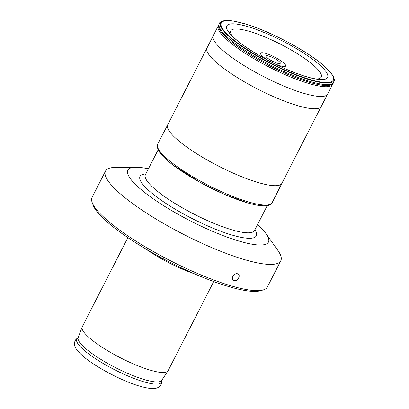 <?xml version="1.0" encoding="UTF-8"?>
<svg xmlns="http://www.w3.org/2000/svg" width="409" height="409" viewBox="0 0 409 409"><rect width="100%" height="100%" fill="white"/><g stroke="black" fill="none" stroke-linecap="round" stroke-linejoin="round"><path stroke-width="0.61" d="M283.33 62.633A14.064 2.97 27.1 0 0 265.753 53.39A14.064 2.97 27.1 0 0 262.915 56.652A14.064 2.97 -152.9 0 0 280.492 65.895A14.064 2.97 -152.9 0 0 283.33 62.633M268.912 56.069A8.037 1.697 27.1 0 0 265.927 56.197A8.037 1.697 27.1 0 0 269.904 59.78A8.037 1.697 27.1 0 0 277.333 63.216A8.037 1.697 27.1 0 0 280.124 63.461A8.037 1.697 27.1 0 0 277.123 59.995A8.037 1.697 27.1 0 0 268.912 56.069M148.406 168.845A78.952 16.687 27.1 0 0 135.834 167.215A78.952 16.687 27.1 0 0 140.844 189.336A78.952 16.687 -152.9 0 0 228.958 237.782A78.952 16.687 -152.9 0 0 266.177 233.917L277.956 250.564A98.441 20.803 -152.9 0 1 280.784 260.763A98.441 20.803 -152.9 0 1 215.712 249.28A98.441 20.803 -152.9 0 1 121.688 194.986A98.441 20.803 27.1 0 1 105.517 171.074L92.102 197.296A98.441 20.803 27.1 0 0 92.122 202.358A98.441 20.803 27.1 0 0 108.267 221.203A98.441 20.803 -152.9 0 0 192.89 271.469A98.441 20.803 -152.9 0 0 263.248 289.925A98.441 20.803 -152.9 0 0 267.368 286.985L280.784 260.763M257.501 224.674A78.952 16.687 -152.9 0 1 266.177 233.917M135.834 167.215L115.445 167.404A98.441 20.803 27.1 0 0 105.517 171.074M238.585 277.962C241.065 273.498 235.185 271.781 232.936 276.305C230.548 280.84 236.428 282.563 238.585 277.962M92.122 202.358L93.017 204.919A96.432 20.378 27.1 0 0 108.83 223.38A96.432 20.378 -152.9 0 0 191.729 272.619A96.432 20.378 -152.9 0 0 260.645 290.702L263.248 289.925M194.321 273.759A48.216 10.189 -152.9 0 1 145.558 248.805M127.879 237.634L82.245 326.806A48.216 10.189 27.1 0 0 82.143 327.036A48.216 10.189 27.1 0 0 90.164 338.519A48.216 10.189 -152.9 0 0 135.706 364.9A48.216 10.189 -152.9 0 0 167.966 370.948A48.216 10.189 -152.9 0 0 168.089 370.733L213.723 281.561M269.035 204.725A62.95 13.303 -152.9 0 1 225.175 194.669A62.95 13.303 -152.9 0 1 168.498 161.407M158.15 149.801L145.405 174.72A61.273 12.95 27.1 0 0 155.466 189.602A61.273 12.95 27.1 0 0 213.994 223.396A61.273 12.95 27.1 0 0 254.5 230.548L254.398 230.886M145.783 173.973A65.292 13.799 27.1 0 0 150.763 192.245A65.292 13.799 27.1 0 0 222.803 232.01A65.292 13.799 27.1 0 0 254.879 229.802M78.17 337.66L77.971 337.998C75.195 339.301 74.111 341.868 74.719 345.697C75.215 348.289 78.083 351.863 83.324 356.418C95.829 367.241 122.542 381.275 140.001 386.249C150.43 389.123 155.103 389.143 158.319 387.369C160.747 385.968 161.811 383.765 161.514 380.748L161.667 380.39A46.912 9.913 -152.9 0 1 130.282 374.501A46.912 9.913 -152.9 0 1 85.972 348.836A46.912 9.913 27.1 0 1 78.17 337.66L82.143 327.036M77.93 338.018A47.48 10.036 27.1 0 0 84.576 350.641A47.48 10.036 -152.9 0 0 132.966 378.054A47.48 10.036 -152.9 0 0 161.519 380.794M207.041 47.94A64.157 13.558 27.1 0 0 217.578 63.523A64.157 13.558 -152.9 0 0 278.856 98.906A64.157 13.558 -152.9 0 0 321.269 106.391L281.908 183.309A64.157 13.558 -152.9 0 1 281.908 183.309A64.157 13.558 -152.9 0 1 239.495 175.824A64.157 13.558 -152.9 0 1 178.217 140.435A64.157 13.558 27.1 0 1 167.68 124.852A64.157 13.558 27.1 0 0 167.68 124.852L213.304 35.644A64.182 13.563 27.1 0 0 223.851 51.222A64.182 13.563 -152.9 0 0 285.124 86.611A64.182 13.563 -152.9 0 0 327.578 94.121L321.269 106.391M157.69 144.091A64.29 13.584 27.1 0 0 157.685 144.106A64.29 13.584 27.1 0 0 168.237 159.735A64.29 13.584 -152.9 0 0 229.669 195.205A64.29 13.584 -152.9 0 0 272.143 202.675C270.323 205.057 269.485 205.492 264.5 205.875C258.171 205.906 249.188 203.815 237.563 199.602C213.953 191.156 183.401 174.265 168.416 161.345C163.222 156.964 159.796 153.114 158.145 149.791L157.25 146.913L157.685 144.106L167.685 124.852M281.913 183.304L272.149 202.665A64.29 13.584 -152.9 0 1 272.143 202.675M316.239 78.998A50.788 10.731 -152.9 0 0 312.895 64.77A50.788 10.731 27.1 0 0 256.336 33.65A50.788 10.731 27.1 0 0 232.205 35.992M318.263 63.738A56.59 11.958 -152.9 0 1 306.842 76.866A56.59 11.958 -152.9 0 1 236.1 39.673A56.59 11.958 27.1 0 1 247.527 26.544A56.59 11.958 27.1 0 1 318.263 63.738M322.88 64.97A62.868 13.287 27.1 0 0 244.285 23.65A62.868 13.287 27.1 0 0 231.596 38.231A62.868 13.287 -152.9 0 0 310.186 79.55A62.868 13.287 -152.9 0 0 322.88 64.97M332.721 75.404A63.574 13.436 -152.9 0 1 300.431 76.728A63.574 13.436 -152.9 0 1 230.988 38.267A63.574 13.436 27.1 0 1 225.471 20.522L230.231 20.598L234.761 21.253L247.266 24.509C271.438 32.014 306.719 50.885 323.136 65.103L329.874 71.59L332.721 75.404C335.344 80.113 334.01 81.151 333.79 82.209A64.29 13.584 -152.9 0 1 291.31 74.729A64.29 13.584 -152.9 0 1 229.884 39.264A64.29 13.584 27.1 0 1 219.331 23.635C219.459 22.255 221.509 21.217 225.471 20.522M333.79 82.209L333.315 83.114A64.279 13.584 -152.9 0 1 290.881 75.67A64.279 13.584 -152.9 0 1 229.418 40.189A64.279 13.584 27.1 0 1 218.876 24.545L219.331 23.635M213.304 35.644L218.242 25.813A64.264 13.579 27.1 0 0 228.815 41.386A64.264 13.579 -152.9 0 0 290.109 76.795A64.264 13.579 -152.9 0 0 332.66 84.366L327.578 94.121M267.246 205.63L254.5 230.548M145.19 174.996L145.405 174.72M161.667 380.39L167.966 370.948M173.36 165.302L199.152 181.841L224.403 194.336L247.639 202.915M230.308 34.126L228.887 32.106C229.449 33.287 231.944 35.854 236.361 39.816C248.355 50.133 271.949 63.63 291.98 71.595C302.645 75.849 311.218 78.385 317.711 79.203L321.331 79.412L318.862 79.438M333.315 83.114L332.66 84.366M218.242 25.813L218.876 24.55"/></g></svg>
